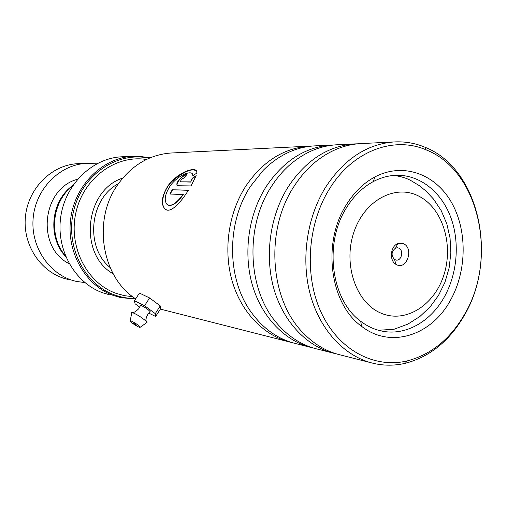 <?xml version="1.0" encoding="UTF-8"?>
<svg xmlns="http://www.w3.org/2000/svg" width="507" height="507" viewBox="0 0 507 507"><rect width="100%" height="100%" fill="white"/><g stroke="black" fill="none" stroke-linecap="round" stroke-linejoin="round"><path stroke-width="0.76" d="M403.502 243.747L397.811 243.633C390.346 246.199 389.046 260.661 395.948 264.381L396.778 264.819C407.051 270.009 414.004 248.081 403.502 243.747M398.768 248.119L397.418 247.771L395.612 248.062C391.303 251.567 390.954 255.389 394.585 259.533L396.309 260.11C401.69 260.909 403.895 250.154 398.768 248.119M146.434 159.477C116.192 154.54 83.864 177.723 76.069 211.901C67.957 245.996 86.545 282.798 115.799 293.249L124.171 295.632L132.739 296.709M122.852 156.745L121.42 156.809C92.173 158.311 65.175 184.396 60.707 217.154C56.03 249.875 74.814 282.798 102.528 292.723L109.651 294.84M65.397 255.788C48.431 236.516 51.853 201.83 72.286 186.278M96.672 163.843L86.703 163.355C59.877 164.401 35.49 188.845 33.139 218.416C30.54 247.967 50.485 276.011 76.703 281.474L84.884 282.583M79.295 163.615L78.027 163.666C51.619 164.693 27.644 188.648 25.35 217.617C22.802 246.567 42.43 274.065 68.242 279.446M77.558 179.269C41.732 188.528 35.915 247.549 69.193 263.697M72.78 185.53C50.833 200.639 47.195 237.479 65.739 256.618M172.241 152.956L170.682 153.032C149.267 154.774 131.605 165.333 117.706 184.706C92.217 220.203 101.742 277.342 135.68 298.832M329.341 189.105C307.109 224.835 303.997 276.575 321.666 313.497C339.31 350.514 374.61 368.703 407.153 360.921C431.305 354.532 450.539 338.834 464.856 313.827C498.026 257.74 479.292 170.606 426.216 149.901C393.838 135.737 352.549 150.89 329.341 189.105M464.532 315.012C449.886 340.603 430.196 356.687 405.448 363.266C394.928 365.743 384.395 365.807 373.855 363.456C345.717 357.055 320.842 331.483 310.702 296.088C300.645 260.687 306.482 218.061 325.576 187.267C343.917 159.318 366.637 144.216 393.743 141.96C404.592 141.326 414.999 143.082 424.961 147.226C479.337 168.533 498.457 257.632 464.532 315.012M346.351 204.758C354.095 192.273 363.614 183.002 374.901 176.943C402.805 162.164 434.886 173.73 451.148 201.83C467.505 229.905 467.067 270.896 450.349 300.474C431.349 335.552 390.434 349.082 361.529 326.28C329.899 303.832 321.761 242.929 346.351 204.758M444.126 297.317C457.472 273.704 460.058 242.156 450.647 216.983C441.198 191.874 420.062 174.883 396.797 175.276C388.749 175.46 380.896 177.57 373.234 181.614C362.67 187.311 353.772 195.994 346.534 207.674C323.574 243.36 331.141 300.195 360.731 321.299C367.55 326.483 374.901 329.803 382.779 331.261C406.05 335.704 430.608 321.514 444.126 297.317M309.34 347.035L296.253 343.708C278.204 339.43 263.07 328.77 250.851 311.716C226.718 278.299 226.35 222.719 250.496 186.342L263.247 170.289C278.305 155.37 295.137 147.252 313.744 145.934L315.588 145.845M292.178 342.637L291.265 342.434C265.079 336.433 241.997 313.548 232.498 282.241C223.074 250.927 228.245 213.434 245.692 186.284C262.455 161.632 283.426 148.266 308.605 146.187L312.09 146.06M332.034 352.815L317.883 349.209C302.014 345.508 288.198 336.692 276.448 322.782C247.467 289.282 244.792 226.775 271.359 186.601C276.854 177.995 283.198 170.58 290.403 164.338C304.466 152.442 319.676 145.94 336.04 144.825L337.922 144.736M313.611 348.087L312.559 347.859C285.84 341.743 262.271 318.155 252.594 285.802C242.992 253.437 248.335 214.619 266.219 186.538C283.407 161.036 304.853 147.226 330.551 145.097L334.233 144.964M370.459 362.594L341.015 355.103C327.18 351.902 314.765 344.722 303.775 333.568C269.984 300.594 264.698 230.964 293.724 186.874C300.905 175.549 309.409 166.258 319.239 159.002C332.079 149.711 345.622 144.59 359.881 143.646L361.802 143.551M336.528 353.911L335.317 353.652C308.053 347.422 283.983 323.092 274.122 289.611C264.337 256.117 269.87 215.893 288.21 186.804C305.835 160.402 327.769 146.111 354.013 143.937L357.904 143.798M191.044 185.923L196.177 175.631L192.273 178.236L190.778 181.874L180.904 181.823L180.505 181.474C180.98 179.814 182.083 178.679 183.819 178.077L186.893 174.522C183.667 174.237 175.942 181.74 176.943 184.795L178.172 185.752L191.044 185.923M183.046 194.396C176.075 203.915 170.637 207.148 166.74 204.099C163.862 199.866 165.13 193.617 170.548 185.359C179.091 174.053 193.573 169.332 192.768 175.663L196.741 173.16C198.497 165.282 179.117 170.872 168.311 185.328C161.682 196.013 160.542 203.871 164.883 208.897C169.984 214.062 180.34 203.326 188.452 190.125L172.222 189.789L169.883 194.016L183.312 194.574C177.279 202.889 172.234 206.412 168.185 205.145M196.006 176.125L192.502 178.47L190.778 181.874M191.012 182.095L180.758 181.804M186.589 174.858C183.344 174.947 176.17 182.159 177.177 184.998L177.399 185.48M196.336 170.865C191.646 168.096 183.547 171.607 172.025 181.405C162.538 190.924 160.301 204.866 165.162 209.004L166.53 209.873M188.331 190.309L172.222 189.789M170.232 194.029L172.475 189.973M192.311 173.85L192.971 175.536M138.924 308.421L140.642 305.284C144.932 307.147 148.139 309.321 150.256 311.805L149.863 312.084M136.763 325.304L133.17 322.908L136.763 325.304M139.552 327.383C135.844 325.748 132.688 323.675 130.077 321.159L130.597 320.709C134.83 322.636 138.056 324.81 140.268 327.224L139.552 327.383M131.541 312.572L132.517 312.629C137.055 314.454 141.554 317.293 146.016 321.146L146.998 322.408L146.453 322.801M148.722 313.072L155.636 316.469L155.281 313.637L160.263 305.911L149.616 297.958L139.438 293.084L134.418 300.759L135.058 303.75L139.621 307.128M155.281 313.637L144.577 305.702L149.616 297.958M144.577 305.702L134.418 300.759M155.636 316.469L160.554 308.839L160.263 305.911M381.315 313.282C405.942 323.656 434.727 304.954 444.043 274.471C453.695 244.133 442.408 207.921 418.706 196.082C395.175 183.788 364.051 200.449 353.664 232.878C342.916 265.148 356.541 303.395 381.315 313.282M110.089 267.519C84.802 247.156 89.606 198.63 118.435 183.648M113.194 273.812C78.3 254.375 84.644 190.258 122.726 178.09M135.534 299.054L120.59 297.59L113.334 295.435C85.125 285.321 65.992 251.618 70.777 218.086C75.353 184.523 102.889 157.81 132.663 156.283L137.074 156.188M149.166 158.222C117.928 151.168 83.047 173.952 74.003 209.499C64.604 244.944 83.737 284.002 114.379 294.878C121.148 297.343 128.075 298.547 135.173 298.477M378.425 330.26L394.072 329.252L407.983 324.068L419.929 316.463L430.094 306.912L438.517 295.423L444.95 282.285L449.12 267.95L450.85 253.006L450.064 238.075L446.8 223.771L441.21 210.633L433.491 199.042L425.829 190.93L419.055 185.473L410.512 180.34C406.088 177.97 400.524 176.335 393.825 175.428M394.585 259.533L395.948 264.381M395.612 248.062L397.811 243.633M150.072 157.842L138.943 156.245L121.42 156.809M86.703 163.355L78.027 163.666M407.153 360.921L405.448 363.266M373.234 181.614L374.901 176.943M288.109 341.629L160.37 309.118M308.605 146.187L170.682 153.032M330.551 145.097L313.744 145.934M354.013 143.937L336.04 144.825M393.743 141.96L359.881 143.646M382.779 331.261L380.542 330.798M360.731 321.299L361.529 326.28M426.216 149.901L424.961 147.226M150.256 311.805L147.803 314.175C144.634 321.248 146.542 319.917 146.016 321.146M130.191 320.62L131.725 313.358M132.188 312.546C132.961 312.154 133.835 313.541 138.677 308.788M140.268 327.224L146.998 322.408"/></g></svg>

